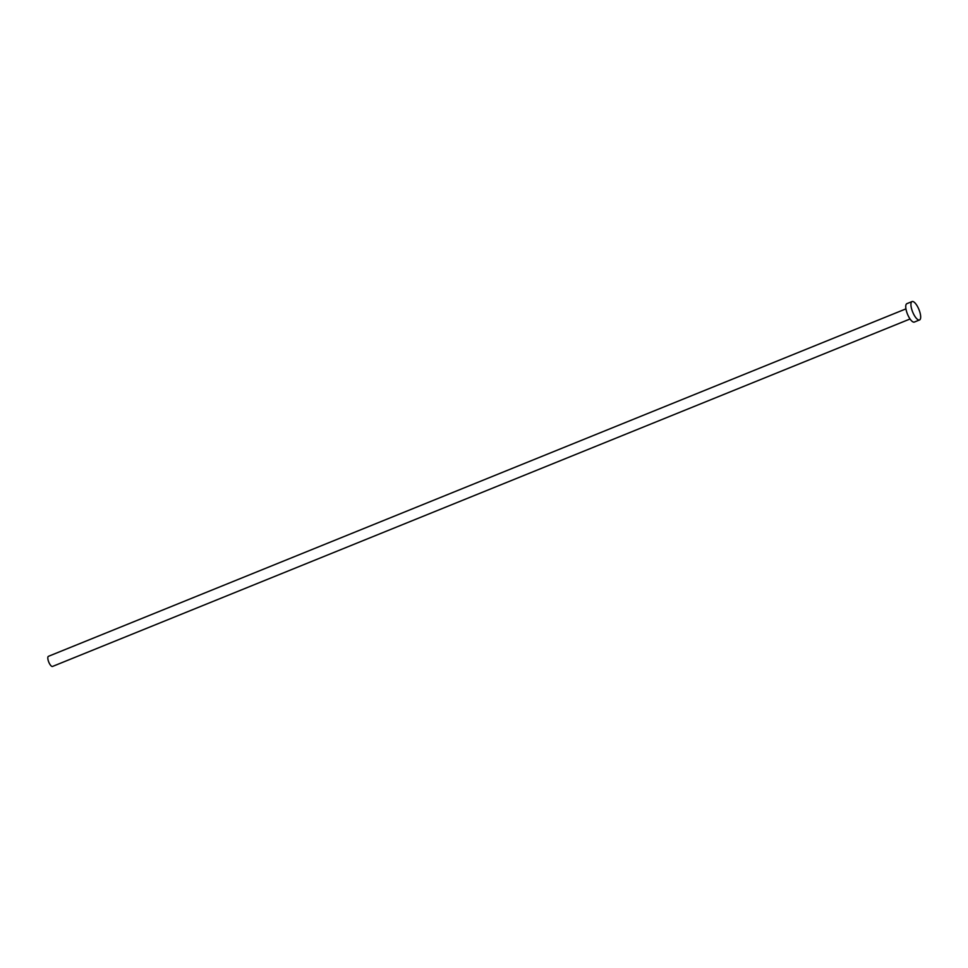 <?xml version="1.0" encoding="UTF-8"?>
<svg xmlns="http://www.w3.org/2000/svg" width="968" height="968" viewBox="0 0 968 968"><rect width="100%" height="100%" fill="white"/><g stroke="black" fill="none" stroke-linecap="round" stroke-linejoin="round"><path stroke-width="1.45" d="M52.575 666.42A5.457 1.863 -112.1 0 1 52.538 666.444A5.457 1.863 -112.1 0 1 48.787 662.136A5.457 1.863 -112.1 0 1 48.4 656.34A5.457 1.863 -112.1 0 1 48.436 656.316A5.457 1.863 -112.1 0 1 48.473 656.304L905.939 308.865M914.409 322.041A9.934 3.376 -112.1 0 1 914.337 322.066A9.934 3.376 -112.1 0 1 907.524 314.237A9.934 3.376 -112.1 0 1 906.81 303.698A9.934 3.376 -112.1 0 1 906.883 303.662A9.934 3.376 -112.1 0 1 906.955 303.637M912.001 301.592A9.934 3.376 -112.1 0 1 912.074 301.556A9.934 3.376 -112.1 0 1 918.886 309.385A9.934 3.376 -112.1 0 1 919.6 319.936A9.934 3.376 -112.1 0 1 919.527 319.96A9.934 3.376 -112.1 0 1 912.715 312.132A9.934 3.376 -112.1 0 1 912.001 301.592M906.883 303.662L912.074 301.556M914.337 322.066L919.527 319.96M52.538 666.444L910.041 318.992"/></g></svg>
